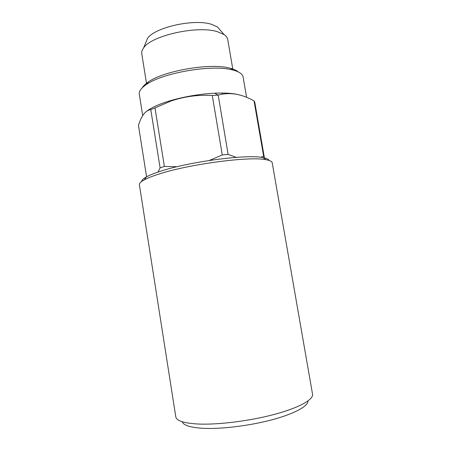 <?xml version="1.0" encoding="UTF-8"?>
<svg xmlns="http://www.w3.org/2000/svg" width="451" height="451" viewBox="0 0 451 451"><rect width="100%" height="100%" fill="white"/><g stroke="black" fill="none" stroke-linecap="round" stroke-linejoin="round"><path stroke-width="0.68" d="M260.763 157.281L263.626 156.187L264.269 157.033L263.559 157.985M147.139 110.912C152.066 107.18 160.19 103.657 171.515 100.342C185.609 96.39 199.968 94.017 214.586 93.21C222.969 92.827 229.954 93.098 235.546 94.034L240.417 95.155M263.626 156.187L254.043 100.894C248.174 97.563 242.17 95.324 236.025 94.174C230.01 93.222 224.062 93.52 218.188 95.082L228.116 154.366L236.279 157.365M254.043 100.894L254.77 102.23L264.269 157.033M142.702 115.586L139.303 94.163C138.846 91.192 141.264 87.934 146.558 84.393C162.636 72.938 210.865 64.538 231.374 69.674L233.071 70.068C239.222 71.72 242.565 74.02 243.089 76.98L246.59 97.292M223.11 93.047L222.089 93.43M142.341 87.697C143.412 85.803 145.47 83.847 148.509 81.834C163.82 70.897 209.27 62.977 228.792 67.898L230.399 68.281C233.928 69.206 236.504 70.39 238.128 71.839M146.648 84.275L141.761 53.675C141.467 51.859 142.093 49.931 143.621 47.896C151.288 35.567 197.521 25.228 217.438 31.711L224.091 34.575C226.193 36.012 227.405 37.636 227.716 39.446L232.947 69.99M145.707 42.789L147.449 38.521C154.338 27.432 194.099 18.485 211.57 24.337L217.444 26.93L220.471 30.414M141.659 181.499C141.682 180.197 143.271 178.664 146.423 176.91C149.512 175.208 153.971 173.404 159.801 171.498C188.417 161.762 247.464 154.005 263.018 157.608C266.564 158.256 268.559 159.192 269.005 160.415M139.393 184.792C139.167 183.427 140.791 181.787 144.258 179.876C147.46 178.128 152.1 176.279 158.183 174.311C188.044 164.254 249.995 156.069 266.017 159.716C269.918 160.409 271.981 161.441 272.212 162.805L312.537 394.197C313.62 399.547 299.267 407.727 274.462 414.368C249.707 421.008 217.844 424.96 197.995 424.013C183.878 423.201 176.476 420.806 175.789 416.831L139.393 184.792M182.272 421.758C183.461 425.338 190.35 427.514 202.933 428.298C220.996 429.256 249.527 425.795 272.021 419.78C294.559 413.764 308.219 406.154 307.988 400.95M158.059 172.079L160.094 167.862L150.792 109.661C145.56 110.303 141.451 115.557 138.463 125.429L146.581 176.82M150.792 109.661L154.986 107.89L164.378 166.447L177.006 166.723M209.416 160.443L222.27 154.952L212.28 95.488C198.096 94.631 184.279 96.491 170.822 101.069L154.986 107.89M212.28 95.488L218.109 95.105M160.094 167.862L164.378 166.447M222.27 154.952L228.116 154.366M230.399 68.281L233.071 70.068M217.444 26.93L224.091 34.575M146.423 176.91L144.258 179.876M263.018 157.608L266.017 159.716M147.449 38.521L143.621 47.896M148.509 81.834L146.558 84.393M171.515 100.342L170.822 101.069M214.586 93.21L218.188 95.082"/></g></svg>
